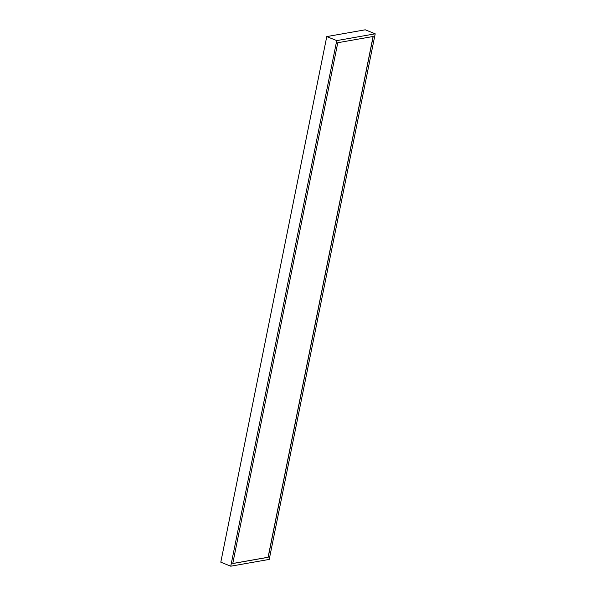 <?xml version="1.0" encoding="UTF-8"?>
<svg xmlns="http://www.w3.org/2000/svg" width="596" height="596" viewBox="0 0 596 596"><rect width="100%" height="100%" fill="white"/><g stroke="black" fill="none" stroke-linecap="round" stroke-linejoin="round"><path stroke-width="0.89" d="M375.204 33.816L365.244 29.8L326.772 36.587L220.796 562.184L230.756 566.2L269.228 559.413L375.204 33.816L336.74 40.602L230.756 566.2M326.772 36.587L336.74 40.602M337.776 42.718L232.76 563.54L268.193 557.29L373.208 36.468L337.776 42.718M232.768 563.488L268.096 557.253L373.096 36.49"/></g></svg>
